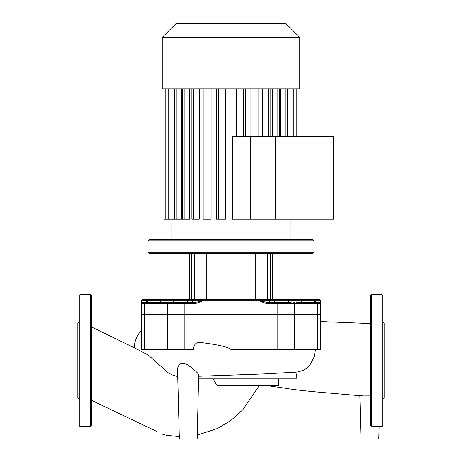<?xml version="1.0" encoding="UTF-8"?>
<svg xmlns="http://www.w3.org/2000/svg" width="462" height="462" viewBox="0 0 462 462"><rect width="100%" height="100%" fill="white"/><g stroke="black" fill="none" stroke-linecap="round" stroke-linejoin="round"><path stroke-width="0.69" d="M79.978 426.432L90.662 426.432L91.378 425.721L91.378 295.357L90.662 294.646L79.978 294.646L79.268 295.357L79.268 425.721L79.978 426.432L79.978 294.646M79.268 399.006L77.841 397.58L77.841 323.498L79.268 322.072M370.622 425.721L370.622 295.357L371.338 294.646L382.022 294.646L382.732 295.357L382.732 360.539L382.732 317.25M371.338 294.646L371.338 426.432L382.022 426.432L382.022 294.646M382.732 399.006L384.159 397.58L384.159 323.498L382.732 322.072M382.022 426.432L382.732 425.721L382.732 360.539M198.735 378.88L297.072 378.88L295.853 372.095M134.228 347.701L148.302 355.105L167.989 372.649L172.06 374.867L177.72 376.565M278.372 378.88L278.372 385.793L217.146 385.793L213.184 378.88M198.804 376.241L234.419 374.994M297.932 372.008L304.14 370.045L307.698 367.452L309.996 364.916L314.033 357.224L315.581 349.532M320.472 324.006L320.761 314.414L262.982 314.414L262.982 349.532L231 349.532C228.505 347.031 217.845 344.612 199.018 342.261C195.524 342.694 193.711 345.114 193.578 349.532L167.348 349.532L167.348 314.414L141.239 314.414L141.239 300.843L145.715 300.843L147.13 302.546M141.528 331.277L141.239 314.414L184.858 314.414L167.348 314.414L167.348 303.69L195.12 303.69L203.009 300.843L198.851 301.698A1.426 0.479 69.1 0 0 199.018 302.546L199.018 314.414L184.858 314.414L262.982 314.414L199.018 314.414L199.018 342.261M177.529 369.329L177.951 366.816L179.412 364.489L180.885 363.461L183.553 363.132L186.856 364.345L192.1 368.018L197.089 372.522L198.666 374.515L197.164 438.9L179.354 438.9L177.529 369.329M262.982 349.532L320.472 349.532L320.761 300.843L319.334 299.416L267.221 299.416M198.851 301.698L195.235 302.269L145.438 302.269A1.426 1.149 90 0 0 144.288 303.69L141.528 303.69L141.528 349.532L167.348 349.532M379.14 426.432L378.817 438.9L361.007 438.9L359.875 395.72L363.068 395.189L370.622 395.224M279.608 88.773L299.746 88.773L299.746 37.341L162.254 37.341L162.254 88.773L279.608 88.773M299.746 37.341L285.995 23.591L176.005 23.591L162.254 37.341M232.49 219.132L232.49 136.642L275.248 136.642L275.248 219.132L250.444 219.132L250.444 136.642L250.444 219.132L232.49 219.132M236.573 88.773L236.573 136.642M216.47 88.773L216.47 219.132L225.427 219.132L225.427 88.773M203.165 88.773L203.165 219.132L211.082 219.132L211.082 88.773M191.892 88.773L191.892 219.132L199.272 219.132L199.272 88.773M182.328 88.773L182.328 219.132L189.449 219.132L189.449 88.773M176.218 88.773L176.218 219.132L181.456 219.132L181.456 88.773M250.918 88.773L250.918 136.642M262.728 88.773L262.728 136.642M272.551 88.773L272.551 136.642M280.544 88.773L280.544 136.642M176.218 219.132L163.97 219.132L163.97 88.773M164.316 302.269L186.827 302.269A1.426 0.86 -90 0 0 187.688 300.843L258.991 300.843L266.88 303.69L317.712 303.69A1.426 1.149 -90 0 0 316.562 302.269L296.263 302.269M278.378 302.269L288.103 302.269M148.007 252.258L149.434 253.684L312.566 253.684L313.993 252.258L148.007 252.258L148.007 240.864L313.993 240.864L313.993 252.258M313.993 240.864L312.566 239.437L149.434 239.437L148.007 240.864M204.025 253.684L204.025 299.416L194.508 299.416L194.508 253.684M206.254 253.684L206.254 299.416M255.746 299.416L255.746 253.684M266.343 302.252L266.718 302.269M310.51 302.269L312.56 302.269L314.455 301.698A1.426 1.253 -135 0 1 314.801 302.269M266.88 303.69L266.765 302.269L291.199 302.269M195.235 302.269L195.12 303.69M145.438 302.269L142.949 302.269L141.528 303.69M149.492 302.269L147.545 301.698A1.426 1.253 135 0 0 147.199 302.269M147.545 301.698L145.715 300.843L160.712 300.843L160.857 302.269M316.106 302.269L319.051 302.269L320.472 303.69L320.472 314.414L294.652 314.414L294.652 303.69A1.426 0.843 90 0 0 293.809 302.269M263.149 301.698L258.991 300.843L268.792 300.843L270.218 302.269L263.149 301.698A1.426 0.479 110.9 0 1 262.982 302.546L262.982 314.414L294.652 314.414L294.652 349.532M314.87 302.546L316.285 300.843L314.455 301.698M170.801 302.269L168.191 302.269A1.426 0.843 90 0 0 167.348 303.69L144.288 303.69L144.288 349.532M267.302 299.416L142.666 299.416L141.239 300.843M267.371 299.416L268.792 300.843L301.288 300.843L301.432 299.416L314.928 299.416A1.426 1.351 -90 0 1 316.285 300.843L320.761 300.843M272.638 253.684L272.638 299.416L287.312 299.416A1.426 1.138 -90 0 1 288.45 300.843A1.426 1.138 -90 0 0 289.587 302.269M145.715 300.843A1.426 1.351 90 0 1 147.072 299.416L174.688 299.416A1.426 1.138 90 0 0 173.55 300.843L187.688 300.843A1.426 0.86 90 0 1 188.542 299.416L189.362 299.416L189.362 253.684M237.15 23.591L237.15 23.1L224.85 23.1L224.85 23.591M235.672 23.591L235.672 23.1M241.418 23.591L241.418 23.1L237.15 23.1M241.672 23.591L241.418 23.1M275.248 136.642L333.581 136.642L333.581 219.132L275.248 219.132M90.662 426.432L90.662 294.646M317.712 349.532L317.712 303.69L320.472 303.69M277.142 349.532L277.142 303.69A1.426 0.907 90 0 1 278.049 302.269M183.951 302.269A1.426 0.907 90 0 1 184.858 303.69L184.858 349.532M257.016 88.773L257.016 136.642M268.283 88.773L268.283 136.642M277.847 88.773L277.847 136.642M285.782 88.773L285.782 136.642M292.013 88.773L292.013 136.642M296.206 88.773L296.206 136.642M169.987 88.773L169.987 219.132M165.794 88.773L165.794 219.132M243.705 88.773L243.705 136.642M184.153 88.773L184.153 219.132M193.717 88.773L193.717 219.132M204.984 88.773L204.984 219.132M218.295 88.773L218.295 219.132M191.332 253.684L191.332 299.416M270.668 253.684L270.668 299.416M257.975 253.684L257.975 299.416M267.492 253.684L267.492 299.416M301.143 302.269L301.288 300.843L316.285 300.843M160.568 299.416L160.712 300.843L173.55 300.843A1.426 1.138 -90 0 1 172.413 302.269M273.458 299.416A1.426 0.86 -90 0 1 274.312 300.843A1.426 0.86 -90 0 0 275.173 302.269M258.547 299.416A1.426 0.445 90 0 1 258.991 300.843M203.453 299.416A1.426 0.445 90 0 0 203.009 300.843M231.012 23.591L231.012 23.1M226.328 23.591L226.328 23.1M134.228 347.695L91.378 326.929M91.378 400.294L156.312 431.242M259.136 385.793L242.781 409.817L231.075 420.316L217.631 428.459L197.262 435.146M179.296 436.659L166.158 435.204L161.567 433.928M231.121 375.104L265.65 373.862L298.007 372.002M141.482 330.105C135.805 336.752 134.315 343.514 134.147 347.678M320.761 321.546L370.622 323.591M359.881 395.72L323.25 392.55C306.162 391.089 293.168 389.605 284.269 388.092L268.301 385.793M171.159 219.132L171.159 239.437M258.836 136.642L258.836 88.773M270.108 136.642L270.108 88.773M279.672 88.773L279.672 136.642M287.607 88.773L287.607 136.642M293.838 88.773L293.838 136.642M290.841 219.132L290.841 239.437M298.03 88.773L298.03 136.642M168.162 219.132L168.162 88.773M174.393 219.132L174.393 88.773M245.53 136.642L245.53 88.773M194.629 299.416L191.782 302.269"/></g></svg>
